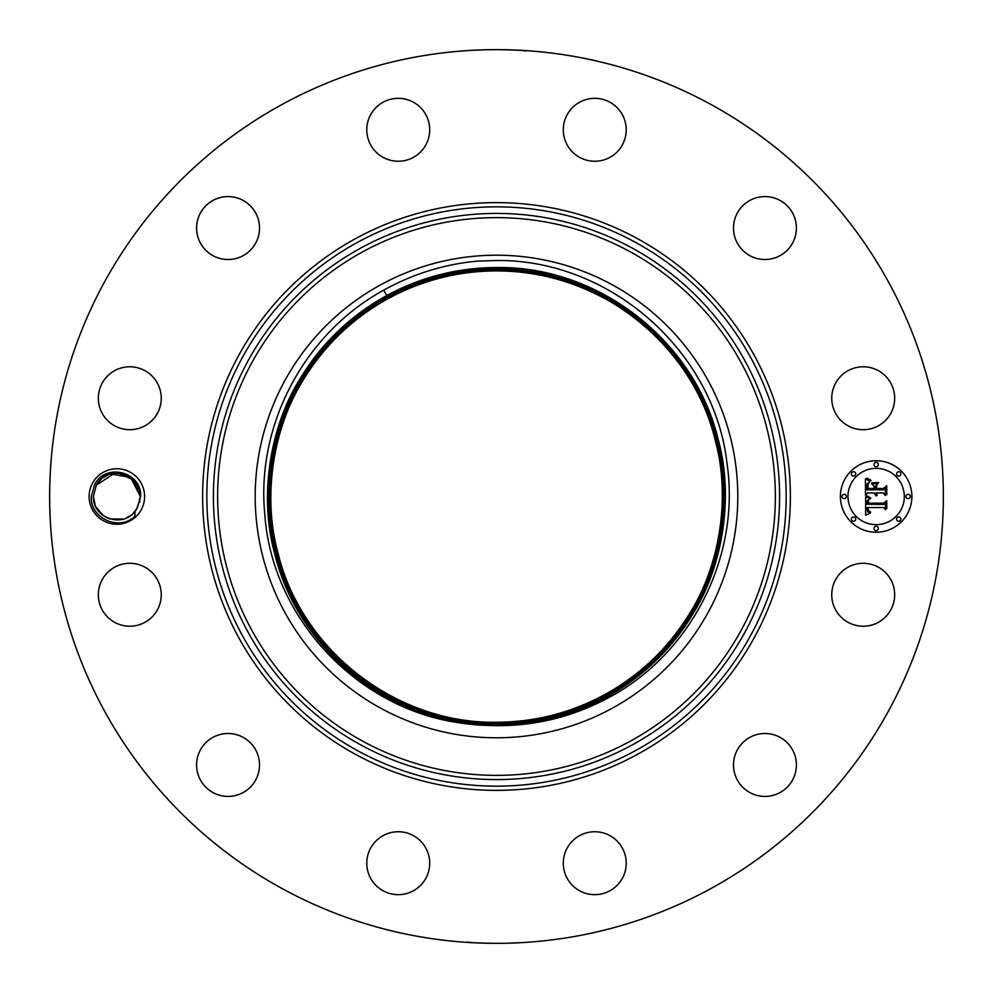 <?xml version="1.0" encoding="UTF-8"?>
<svg xmlns="http://www.w3.org/2000/svg" width="993" height="993" viewBox="0 0 993 993"><rect width="100%" height="100%" fill="white"/><g stroke="black" fill="none" stroke-linecap="round" stroke-linejoin="round"><path stroke-width="1.49" d="M478.638 722.656L478.626 722.37C384.552 716.313 299.154 644.668 277.084 552.803C261.73 497.27 271.809 428.467 302.468 379.674C323.706 344.807 352.192 317.512 387.928 297.751C352.192 317.512 323.706 344.819 302.468 379.674C271.821 428.467 261.73 497.27 277.084 552.803C299.166 644.668 384.552 716.313 478.626 722.37M483.541 269.873L484.025 270.679C450.325 272.516 418.326 281.627 388.064 297.999C352.366 317.723 323.917 345.005 302.704 379.822C272.094 428.542 262.015 497.27 277.357 552.741C299.551 645.214 386.029 717.083 480.786 722.259L480.612 722.805M496.5 270.89L496.5 270.617C596.619 268.88 692.022 342.659 715.245 440.371C730.55 495.743 720.496 564.309 689.936 612.966C668.773 647.721 640.373 674.942 604.737 694.628C570.987 712.949 534.904 722.159 496.5 722.246C396.443 723.984 301.102 650.241 277.903 552.592C262.599 497.27 272.653 428.715 303.188 380.108C324.339 345.378 352.726 318.17 388.325 298.496C422.087 280.262 458.133 271.052 496.5 270.89C527.854 270.965 557.929 277.246 586.751 289.757A225.585 225.585 0 0 1 603.732 298.037C570.143 280.063 534.395 271.015 496.5 270.89C458.133 271.039 422.075 280.237 388.325 298.496C352.726 318.17 324.339 345.378 303.175 380.108C272.641 428.728 262.599 497.257 277.891 552.592C301.102 650.241 396.443 723.984 496.5 722.246C534.892 722.097 570.975 712.9 604.737 694.628C640.361 674.942 668.761 647.721 689.936 612.966C720.496 564.322 730.55 495.73 715.233 440.371C692.022 342.672 596.619 268.88 496.5 270.617C458.071 270.704 421.963 279.914 388.189 298.248C352.54 317.946 324.128 345.192 302.939 379.971C272.367 428.641 262.313 497.27 277.63 552.667C300.569 648.988 393.563 722.308 492.305 722.482L490.232 723.549M492.305 722.482L496.5 723.127L500.919 722.482L502.979 723.549M512.053 722.83L512.264 722.259C545.132 719.888 576.039 710.839 605.01 695.112C640.721 675.377 669.195 648.094 690.42 613.252C721.042 564.496 731.121 495.73 715.779 440.234C693.685 348.27 608.076 276.588 513.877 270.729L513.84 270.444M514.362 722.383L514.362 722.383C546.522 719.764 576.784 710.765 605.134 695.361C640.895 675.6 669.406 648.28 690.656 613.389C721.328 564.57 731.407 495.73 716.052 440.16C693.921 348.022 608.101 276.228 513.729 270.444L513.691 270.431C608.088 276.215 693.921 348.009 716.052 440.16C731.419 495.73 721.328 564.57 690.656 613.401C669.406 648.28 640.907 675.6 605.147 695.361C576.784 710.765 546.522 719.764 514.362 722.383L514.362 722.656M511.68 722.854L511.606 722.867C544.797 720.57 576.027 711.485 605.271 695.609C641.081 675.823 669.617 648.466 690.892 613.537C721.601 564.657 731.704 495.73 716.313 440.098C693.759 345.849 604.551 273.149 507.932 269.786L507.783 269.773C604.452 273.075 693.759 345.787 716.325 440.085C731.704 495.73 721.601 564.657 690.892 613.537C669.617 648.466 641.081 675.823 605.271 695.609C576.052 711.472 544.847 720.546 511.68 722.854M481.382 723.127L481.208 722.842C386.054 717.852 299.092 645.735 276.811 552.878C261.444 497.27 271.536 428.393 302.232 379.537C323.495 344.633 352.006 317.288 387.791 297.515C352.006 317.288 323.482 344.621 302.22 379.537C271.536 428.393 261.444 497.257 276.811 552.878C299.104 645.76 386.103 717.889 481.282 722.854M484.025 270.679L484.15 270.667C450.474 272.467 418.45 281.578 388.064 297.999C352.366 317.735 323.917 345.005 302.704 379.822C272.094 428.554 262.028 497.27 277.357 552.741C299.551 645.239 386.078 717.107 480.848 722.259M496.5 270.617C458.083 270.766 421.988 279.976 388.201 298.248C352.54 317.946 324.128 345.192 302.939 379.971C272.367 428.641 262.313 497.257 277.63 552.667C300.606 649.161 393.898 722.544 492.826 722.494M500.398 722.494C537.449 721.725 572.278 712.515 604.874 694.877C640.547 675.166 668.972 647.908 690.172 613.103C720.769 564.396 730.836 495.743 715.506 440.296C693.089 346.669 604.663 274.353 508.689 270.667L508.056 269.798M500.919 722.482C537.784 721.638 572.44 712.44 604.874 694.877C640.547 675.166 668.984 647.908 690.185 613.103C720.769 564.409 730.836 495.73 715.506 440.296C693.102 346.718 604.737 274.416 508.813 270.667L508.689 270.667M512.326 722.259C545.169 719.875 576.064 710.827 605.01 695.125C640.721 675.389 669.195 648.094 690.42 613.252C721.055 564.483 731.121 495.73 715.779 440.234C693.685 348.27 608.088 276.6 513.915 270.729L513.877 270.729M496.5 723.636C535.128 723.5 571.434 714.228 605.407 695.857C571.447 714.315 535.153 723.587 496.5 723.649C395.822 725.386 299.886 651.185 276.55 552.94C261.159 497.27 271.263 428.306 301.984 379.388C323.271 344.447 351.832 317.065 387.655 297.267C351.832 317.065 323.271 344.434 301.984 379.388C271.263 428.306 261.147 497.27 276.538 552.94C299.886 651.197 395.822 725.386 496.5 723.649M479.371 270.419L479.334 270.431C446.9 272.963 416.39 281.987 387.791 297.515C416.402 281.987 446.924 272.951 479.371 270.419L479.42 270.146M479.036 270.729C446.763 273.298 416.39 282.31 387.928 297.751C416.837 282.149 447.21 273.137 479.073 270.729M484.77 269.798L484.15 270.667M508.813 270.667L509.297 269.86M496.5 269.215C597.24 267.465 693.238 341.716 716.598 440.023C731.99 495.73 721.886 564.744 691.14 613.686C669.828 648.652 641.255 676.047 605.407 695.857C641.255 676.047 669.828 648.652 691.128 613.686C721.874 564.732 731.99 495.73 716.586 440.023C693.226 341.716 597.24 267.465 496.5 269.215C457.847 269.364 421.529 278.636 387.531 297.019C421.529 278.636 457.847 269.364 496.5 269.215L496.5 268.942C457.798 269.091 421.429 278.363 387.394 296.783C351.472 316.63 322.849 344.062 301.512 379.103C270.704 428.144 260.576 497.27 276.004 553.076C299.402 651.569 395.574 725.957 496.5 724.195C535.227 724.046 571.608 714.761 605.68 696.341C571.62 714.774 535.227 724.058 496.5 724.207C395.574 725.957 299.402 651.569 276.004 553.089C260.576 497.27 270.704 428.132 301.5 379.103C322.849 344.062 351.472 316.618 387.394 296.77L387.258 296.535C351.299 316.407 322.638 343.876 301.264 378.954C270.431 428.045 260.29 497.27 275.731 553.151C299.166 651.756 395.45 726.231 496.5 724.48C535.264 724.331 571.707 715.034 605.804 696.59C571.707 715.034 535.277 724.331 496.5 724.48C395.45 726.231 299.166 651.768 275.731 553.151C260.278 497.27 270.431 428.057 301.264 378.954C322.638 343.876 351.299 316.407 387.258 296.535C421.342 278.102 457.761 268.805 496.5 268.656C457.748 268.805 421.342 278.09 387.258 296.535M485.242 269.773C450.648 271.586 418.115 280.758 387.655 297.267C418.165 280.721 450.735 271.561 485.391 269.761L485.242 269.773M496.5 268.942C597.364 267.191 693.474 341.518 716.859 439.949C732.288 495.73 722.159 564.818 691.376 613.823C670.052 648.839 641.441 676.27 605.544 696.105C571.521 714.501 535.177 723.785 496.5 723.922C395.698 725.672 299.65 651.383 276.277 553.014C260.861 497.27 270.977 428.219 301.748 379.239C323.06 344.248 351.659 316.841 387.518 297.019C351.659 316.841 323.06 344.248 301.748 379.252C270.99 428.219 260.861 497.27 276.277 553.014C299.65 651.383 395.698 725.672 496.5 723.922C535.19 723.847 571.534 714.563 605.544 696.093C641.428 676.258 670.039 648.839 691.376 613.823C722.159 564.818 732.275 495.73 716.859 439.949C693.474 341.53 597.364 267.191 496.5 268.942C457.798 269.091 421.429 278.363 387.394 296.77M605.68 696.341C641.615 676.481 670.25 649.025 691.612 613.972C722.432 564.905 732.573 495.73 717.132 439.887C693.71 341.331 597.488 266.906 496.5 268.656C597.488 266.906 693.71 341.331 717.132 439.887C732.573 495.73 722.432 564.905 691.612 613.972C670.263 649.025 641.615 676.494 605.68 696.341M387.121 296.286C421.243 277.829 457.711 268.52 496.5 268.383C597.625 266.62 693.983 341.158 717.418 439.849C733.008 495.78 722.408 565.725 691.848 614.121C670.709 649 642.037 676.481 605.817 696.59C641.788 676.705 670.474 649.211 691.848 614.108C722.705 564.992 732.859 495.73 717.405 439.812C693.958 341.145 597.612 266.62 496.5 268.383C457.711 268.532 421.243 277.829 387.121 296.286C351.125 316.184 322.427 343.69 301.028 378.817C270.158 427.971 259.992 497.27 275.458 553.225C298.93 651.954 395.326 726.516 496.5 724.753C395.313 726.516 298.893 651.929 275.446 553.188C259.843 497.208 270.456 427.226 301.04 378.805C322.179 343.913 350.877 316.407 387.121 296.286L386.985 296.038C350.939 315.96 322.216 343.504 300.792 378.668C269.873 427.884 259.707 497.27 275.198 553.287C298.682 652.14 395.202 726.802 496.5 725.039C395.189 726.802 298.657 652.128 275.185 553.25C259.558 497.22 270.183 427.151 300.792 378.656C321.968 343.727 350.703 316.184 386.985 296.038L386.86 295.802C421.106 277.295 457.649 267.961 496.5 267.825C597.873 266.062 694.467 340.785 717.951 439.713C733.591 495.792 722.954 565.911 692.32 614.419C671.144 649.36 642.397 676.916 606.078 697.086C571.894 715.568 535.364 724.89 496.5 725.039C535.376 724.927 571.906 715.605 606.078 697.074C642.148 677.152 670.896 649.583 692.332 614.406C723.264 565.154 733.442 495.73 717.939 439.676C694.442 340.76 597.86 266.062 496.5 267.825C457.612 267.973 421.069 277.295 386.86 295.802C350.765 315.737 321.993 343.317 300.556 378.532C269.599 427.797 259.421 497.27 274.924 553.362C298.446 652.327 395.077 727.075 496.5 725.312C535.413 725.175 571.98 715.841 606.214 697.322C642.322 677.363 671.107 649.77 692.568 614.543C723.537 565.228 733.728 495.73 718.212 439.601C694.678 340.574 597.985 265.776 496.5 267.539C597.997 265.776 694.703 340.587 718.224 439.638C733.877 495.78 723.239 565.985 692.568 614.555C671.355 649.559 642.57 677.139 606.214 697.322C571.98 715.841 535.413 725.163 496.5 725.312C395.065 727.087 298.409 652.314 274.912 553.324C259.272 497.22 269.897 427.064 300.556 378.507C321.757 343.541 350.529 315.96 386.86 295.79L386.724 295.554C420.97 277.035 457.562 267.7 496.5 267.539C457.55 267.7 420.958 277.035 386.724 295.554C350.591 315.526 321.782 343.131 300.308 378.383C269.326 427.722 259.123 497.27 274.651 553.424C297.677 649.832 389.852 723.686 488.693 725.461L496.5 725.672C535.525 725.883 572.316 716.847 606.884 698.563C690.259 655.467 740.579 557.644 727.137 464.24C714.774 351.708 610.496 259.272 496.5 260.514L477.981 261.072C444.492 264.138 413.088 273.82 383.77 290.142C304.541 333.288 255.995 424.954 264.783 514.213C272.144 621.568 362.954 714.389 469.354 723.984C377.65 714.277 296.324 643.191 274.639 553.386C258.974 497.22 269.624 426.978 300.32 378.37C321.546 343.355 350.343 315.749 386.724 295.554L383.77 290.142M605.941 696.838C571.807 715.345 535.326 724.654 496.5 724.766C535.314 724.605 571.794 715.308 605.941 696.838C641.962 676.928 670.685 649.397 692.084 614.257C722.991 565.079 733.144 495.73 717.666 439.75C694.194 340.959 597.736 266.347 496.5 268.098C457.661 268.234 421.156 277.556 386.985 296.038C421.156 277.556 457.661 268.247 496.5 268.098C597.749 266.335 694.219 340.971 717.691 439.787C733.306 495.792 722.668 565.836 692.084 614.27C670.933 649.174 642.223 676.692 605.941 696.838M710.727 104.352A446.85 446.85 0 0 1 888.648 710.727A446.85 446.85 0 0 1 282.273 888.648A446.85 446.85 0 0 1 104.352 282.273A446.85 446.85 0 0 1 710.727 104.352M522.504 942.593L508.726 943.189M496.5 943.35C469.826 943.015 455.936 941.724 482.635 943.139L483.616 943.164M473.487 942.754L467.256 942.047M470.496 50.407L484.274 49.811M496.5 49.65C523.174 49.985 537.064 51.276 510.365 49.861L509.384 49.836M519.513 50.246L525.744 50.953M890.82 609.839A31.453 31.453 0 0 1 848.121 622.363A31.453 31.453 0 0 1 835.597 579.676A31.453 31.453 0 0 1 878.284 567.152A31.453 31.453 0 0 1 890.82 609.839M748.585 738.084A31.453 31.453 0 0 1 791.818 748.585A31.453 31.453 0 0 1 781.317 791.818A31.453 31.453 0 0 1 738.084 781.317A31.453 31.453 0 0 1 748.585 738.084M594.013 831.762A31.453 31.453 0 0 1 626.211 862.47A31.453 31.453 0 0 1 595.502 894.656A31.453 31.453 0 0 1 563.304 863.947A31.453 31.453 0 0 1 594.013 831.762M413.324 835.597A31.453 31.453 0 0 1 425.848 878.284A31.453 31.453 0 0 1 383.161 890.82A31.453 31.453 0 0 1 370.637 848.121A31.453 31.453 0 0 1 413.324 835.597M254.916 748.585A31.453 31.453 0 0 1 244.415 791.818A31.453 31.453 0 0 1 201.182 781.317A31.453 31.453 0 0 1 211.683 738.084A31.453 31.453 0 0 1 254.916 748.585M161.238 594.013A31.453 31.453 0 0 1 130.53 626.211A31.453 31.453 0 0 1 98.344 595.502A31.453 31.453 0 0 1 129.053 563.304A31.453 31.453 0 0 1 161.238 594.013M157.403 413.324A31.453 31.453 0 0 1 114.716 425.848A31.453 31.453 0 0 1 102.18 383.161A31.453 31.453 0 0 1 144.879 370.637A31.453 31.453 0 0 1 157.403 413.324M244.415 254.916A31.453 31.453 0 0 1 201.182 244.415A31.453 31.453 0 0 1 211.683 201.182A31.453 31.453 0 0 1 254.916 211.683A31.453 31.453 0 0 1 244.415 254.916M398.987 161.238A31.453 31.453 0 0 1 366.789 130.53A31.453 31.453 0 0 1 397.498 98.344A31.453 31.453 0 0 1 429.696 129.053A31.453 31.453 0 0 1 398.987 161.238M579.676 157.403A31.453 31.453 0 0 1 567.152 114.716A31.453 31.453 0 0 1 609.839 102.18A31.453 31.453 0 0 1 622.363 144.879A31.453 31.453 0 0 1 579.676 157.403M738.084 244.415A31.453 31.453 0 0 1 748.585 201.182A31.453 31.453 0 0 1 791.818 211.683A31.453 31.453 0 0 1 781.317 254.916A31.453 31.453 0 0 1 738.084 244.415M831.762 398.987A31.453 31.453 0 0 1 862.47 366.789A31.453 31.453 0 0 1 894.656 397.498A31.453 31.453 0 0 1 863.947 429.696A31.453 31.453 0 0 1 831.762 398.987M92.498 483.194A27.754 27.754 0 0 1 130.157 472.147A27.754 27.754 0 0 1 141.205 509.806A27.754 27.754 0 0 1 103.557 520.853A27.754 27.754 0 0 1 92.498 483.194M876.149 460.752A35.748 35.748 0 0 1 911.897 496.5A35.748 35.748 0 0 1 876.149 532.248A35.748 35.748 0 0 1 840.401 496.5A35.748 35.748 0 0 1 876.149 460.752M140.634 496.363L137.108 484.671M137.828 485.999L131.784 478.403L128.196 475.957M111.154 473.748L108.15 474.716M134.862 511.544A23.46 23.46 0 0 0 136.711 508.987L140.621 496.637C142.359 472.047 105.879 462.341 94.707 484.398L91.331 496.438C89.569 517.825 118.949 531.925 135.06 516.186L134.862 511.544C122.276 528.437 92.498 517.725 93.392 496.649L96.271 485.254C105.854 464.712 140.845 472.047 140.311 496.351L138.201 486.769L140.311 496.351L139.554 502.433M95.378 505.946L93.392 496.649L95.39 505.958L93.392 496.649L95.39 505.958L93.392 496.649L95.39 505.958L93.392 496.649L95.39 505.958L93.392 496.649L95.39 505.958L93.392 496.649L96.271 485.254C105.854 464.699 140.845 472.047 140.311 496.351L137.444 507.746L134.552 511.891L137.419 507.783M469.354 723.984A229.098 229.098 0 0 0 488.693 725.461M131.796 478.403L136.178 483.194L131.784 478.403M876.149 524.664A28.164 28.164 0 0 0 904.313 496.5A28.164 28.164 0 0 0 876.149 468.336A28.164 28.164 0 0 0 847.985 496.5A28.164 28.164 0 0 0 876.149 524.664M844.187 498.672A2.172 2.172 0 0 0 846.359 496.5A2.172 2.172 0 0 0 844.187 494.328A2.172 2.172 0 0 0 842.027 496.5A2.172 2.172 0 0 0 844.187 498.672M876.149 466.71A2.172 2.172 0 0 0 878.308 464.538A2.172 2.172 0 0 0 876.149 462.378A2.172 2.172 0 0 0 873.977 464.538A2.172 2.172 0 0 0 876.149 466.71M853.546 476.069A2.172 2.172 0 0 0 855.718 473.909A2.172 2.172 0 0 0 853.546 471.737A2.172 2.172 0 0 0 851.386 473.909A2.172 2.172 0 0 0 853.546 476.069M908.099 498.672A2.172 2.172 0 0 0 910.271 496.5A2.172 2.172 0 0 0 908.099 494.328A2.172 2.172 0 0 0 905.939 496.5A2.172 2.172 0 0 0 908.099 498.672M898.739 476.069A2.172 2.172 0 0 0 900.912 473.909A2.172 2.172 0 0 0 898.739 471.737A2.172 2.172 0 0 0 896.58 473.909A2.172 2.172 0 0 0 898.739 476.069M876.149 526.29A2.172 2.172 0 0 0 873.977 528.462A2.172 2.172 0 0 0 876.149 530.622A2.172 2.172 0 0 0 878.308 528.462A2.172 2.172 0 0 0 876.149 526.29M853.546 516.931A2.172 2.172 0 0 0 851.386 519.091A2.172 2.172 0 0 0 853.546 521.263A2.172 2.172 0 0 0 855.718 519.091A2.172 2.172 0 0 0 853.546 516.931M898.739 516.931A2.172 2.172 0 0 0 896.58 519.091A2.172 2.172 0 0 0 898.739 521.263A2.172 2.172 0 0 0 900.912 519.091A2.172 2.172 0 0 0 898.739 516.931M95.775 506.79L103.198 515.578M109.938 518.917L123.368 519.041L115.424 519.91L123.38 519.041L115.387 519.91L120.525 519.674M612.184 708.257A241.299 241.299 0 0 0 708.257 380.815A241.299 241.299 0 0 0 380.815 284.743A241.299 241.299 0 0 0 284.743 612.184A241.299 241.299 0 0 0 612.184 708.257M102.701 515.218L96.606 508.342M127.017 517.651L130.033 515.913L127.017 517.651M865.673 496.612L870.178 498.759L867.348 500.46L866.852 504.233L883.795 504.419L885.495 502.582L885.495 509.719L883.671 507.535L868.118 507.535L868.416 510.439L870.613 512.103L868.279 511.035L867.721 507.708L866.951 507.535L867.522 511.767L870.451 512.934L865.611 515.206L865.673 496.612M866.728 495.718L870.849 498.176L866.728 495.718M868.726 499.926L868.13 503.166L883.832 503.178L886.774 500.695L886.774 508.677L886.352 501.552L883.956 503.65L867.683 503.65L868.726 499.926M865.449 478.837L870.141 481.394L867.162 483.901L866.74 489.822L874.063 489.822L874.063 488.866L867.609 488.866L867.808 484.187L869.198 482.362L868.118 484.423L868.031 488.469L874.063 488.469L874.063 486.111L871.42 483.616L877.961 483.616L875.367 486.247L875.367 489.822L883.249 489.822L885.272 487.824L885.272 495.495L883.249 492.938L876.521 492.938L877.104 495.346L875.367 492.938L876.273 496.041L874.063 492.938L867.46 492.938L865.449 495.048L865.449 478.837M866.914 478.08L871.184 480.463L868.527 479.78L866.914 478.08M878.718 482.474L871.73 482.883L878.718 482.474M876.682 488.469L883.373 488.469L886.774 485.726L886.774 494.775L886.352 486.595L883.559 488.866L876.26 488.866L876.682 485.267L876.682 488.469M137.282 484.969L140.311 496.351C140.832 472.035 105.854 464.712 96.271 485.254C105.866 464.699 140.845 472.06 140.311 496.351L138.201 486.769M114.704 473.14L96.271 485.254C105.854 464.712 140.832 472.035 140.311 496.351C140.832 472.035 105.854 464.712 96.271 485.254C105.854 464.699 140.845 472.047 140.311 496.351L133.596 480.066L118.304 473.09L115.076 473.102M103.173 477.447L101.236 478.998M130.306 477.273L123.964 474.145M109.205 474.319L102.068 478.291M101.559 478.713L96.408 485.006M137.444 507.746L134.539 511.916L137.444 507.746L140.311 496.351L130.579 477.472L110.484 473.922M105.357 516.943L108.969 518.594M126.111 518.061L130.803 515.367M133.223 513.307L137.344 507.932M96.383 507.957L102.701 515.206L96.383 507.957M140.311 496.351C140.832 472.035 105.854 464.712 96.271 485.254M355.606 754.395A293.878 293.878 0 0 1 238.605 355.606A293.878 293.878 0 0 1 637.394 238.605A293.878 293.878 0 0 1 754.395 637.394A293.878 293.878 0 0 1 355.606 754.395M635.371 242.304A289.646 289.646 0 0 1 750.696 635.371A289.646 289.646 0 0 1 357.629 750.696A289.646 289.646 0 0 1 242.304 357.629A289.646 289.646 0 0 1 635.371 242.304M632.218 248.076A283.079 283.079 0 0 1 744.924 632.218A283.079 283.079 0 0 1 360.782 744.924A283.079 283.079 0 0 1 248.076 360.782A283.079 283.079 0 0 1 632.218 248.076M630.195 251.775A278.859 278.859 0 0 1 741.225 630.195A278.859 278.859 0 0 1 362.805 741.225A278.859 278.859 0 0 1 251.775 362.805A278.859 278.859 0 0 1 630.195 251.775"/></g></svg>
